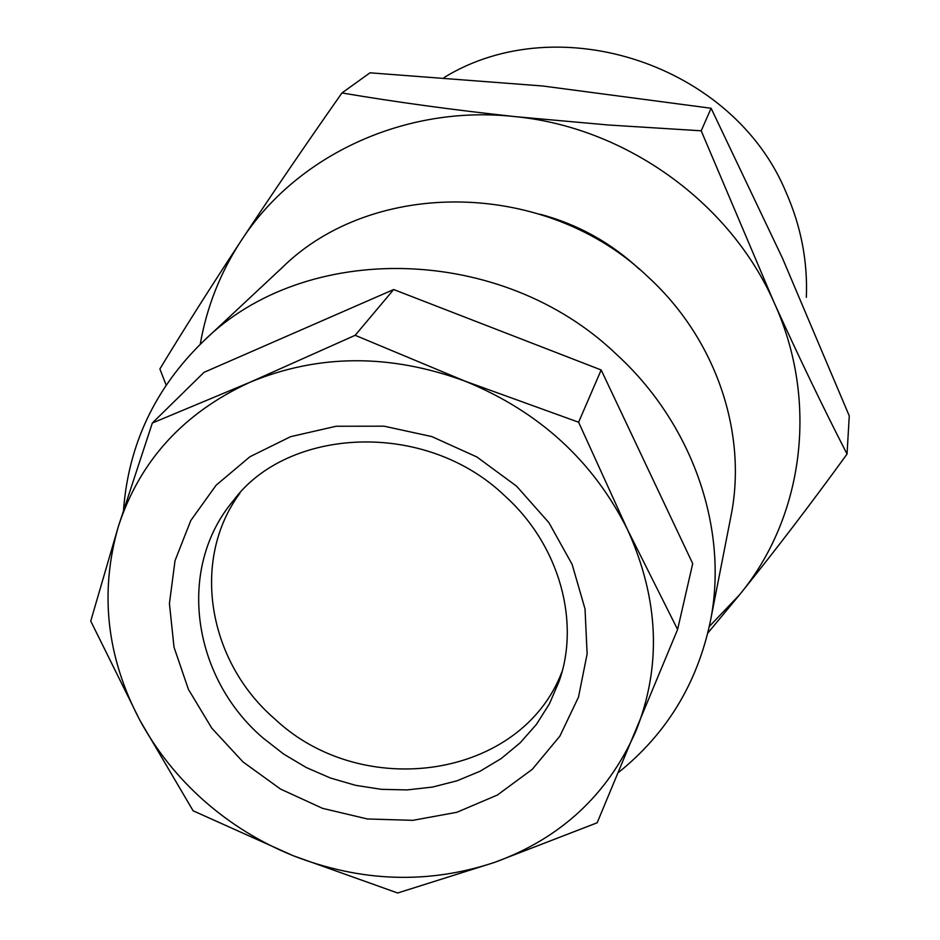 <?xml version="1.0" encoding="UTF-8"?>
<svg xmlns="http://www.w3.org/2000/svg" width="940" height="940" viewBox="0 0 940 940"><rect width="100%" height="100%" fill="white"/><g stroke="black" fill="none" stroke-linecap="round" stroke-linejoin="round"><path stroke-width="1.41" d="M444.221 77.433C559.018 7.109 733.623 64.766 786.204 192.665C801.08 226.528 807.777 261.426 806.332 297.334M540.171 214.25C577.853 224.343 610.953 242.684 639.47 269.31M239.935 493.136C190.514 560.052 207.94 661.349 274.562 718.736C362.241 801.75 521.207 779.037 562.014 671.701M293.151 855.694C260.392 842.44 230.758 824.192 204.274 800.939C177.871 777.58 156.416 750.719 139.907 720.357L193.123 810.797L293.151 855.694L397.69 893L494.699 862.344L597.159 822.782L677.599 629.483L627.697 530.007L578.617 422.224L465.041 381.147L355.167 335.298L249.981 382.263L152.327 423.035L118.311 526.647L90.734 621.07L139.907 720.357C106.584 657.166 99.393 592.6 118.311 526.647C139.59 460.976 183.476 412.836 249.981 382.263C318.308 353.945 389.994 353.569 465.041 381.147C539.196 411.532 593.41 461.152 627.697 530.007C659.058 599.473 661.76 666.625 635.781 731.461C607.675 794.758 560.651 838.386 494.699 862.344C428.311 884.375 361.125 882.167 293.151 855.694M123.528 510.044C128.557 444.232 155.276 387.891 203.675 340.997C304.877 240.746 501.396 243.754 616.523 354.392C693.544 424.751 728.958 530.371 710.264 621.845C697.198 683.509 666.66 733.67 618.649 772.327M203.675 340.997L282.082 267.7C373.403 177.507 547.315 179.505 648.694 277.512C716.562 339.88 747.7 434.092 730.885 516.506L710.264 621.845M677.599 629.483L692.709 563.612L601.177 369.972L393.672 289.532L203.992 372.357L152.327 423.035M393.672 289.532L355.167 335.298M601.177 369.972L578.617 422.224M542.686 85.987L711.11 108.264L782.491 258.242L849.266 415.891L847.046 454.055C823.464 408.195 799.094 357.588 773.961 302.234L701.205 130.801L608.38 124.996L515.155 116.631C453.068 109.898 395.34 102.002 341.96 92.954L369.996 72.815L542.686 85.987M701.205 130.801L711.11 108.264M707.785 633.114L739.545 594.785C775.289 550.511 811.126 503.593 847.046 454.055M341.96 92.954C306.311 143.714 272.682 193.005 241.075 240.828C209.914 288.274 182.854 330.986 159.882 368.962L166.121 385.071M200.243 344.275C206.671 307.192 220.277 272.706 241.075 240.828C295.936 155.805 404.482 104.234 515.155 116.631C625.782 127.37 730.027 202.523 773.961 302.234C819.504 401.556 803.383 517.552 739.545 594.785L709.3 626.486M242.99 761.917L211.805 728.195L188.423 689.373L174.018 647.19L169.423 603.598L175.028 560.675L190.785 520.525L216.094 485.252L249.887 456.77L290.554 436.689L336.062 426.255L384.014 426.184L431.824 436.583L476.85 456.957L516.612 486.203L548.937 522.699L572.119 564.364L585.021 608.92L587.124 653.946L578.511 697.081L559.852 736.161L532.287 769.32L497.354 795.052L456.887 812.278L412.872 820.338L367.411 818.975L322.608 808.365L280.496 789.048L242.99 761.917M233.414 500.585C176.262 568.136 192.066 677.2 262.965 737.935L283.68 754.091L306.311 767.545L330.445 778.026L355.614 785.335L381.346 789.33L407.161 789.917L432.553 787.062L457.028 780.799L480.105 771.223L501.314 758.474L520.208 742.788L536.388 724.434L549.465 703.766L559.159 681.171C579.839 623.173 560.745 546.375 504.945 495.968C424.645 418.794 286.994 427.865 233.414 500.585"/></g></svg>
